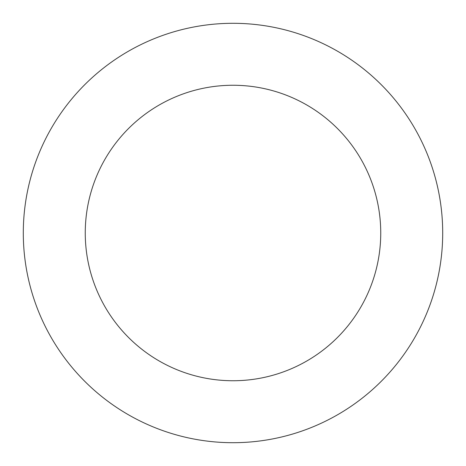 <?xml version="1.0" encoding="UTF-8"?>
<svg xmlns="http://www.w3.org/2000/svg" width="466" height="466" viewBox="0 0 466 466"><rect width="100%" height="100%" fill="white"/><g stroke="black" fill="none" stroke-linecap="round" stroke-linejoin="round"><path stroke-width="0.35" stroke-dasharray="2.33 1.75" d="M380.745 233A147.745 147.745 0 0 0 233 85.255A147.745 147.745 0 0 0 85.255 233A147.745 147.745 0 0 0 233 380.745A147.745 147.745 0 0 0 380.745 233M442.7 233A209.7 209.7 0 0 0 233 23.3A209.7 209.7 0 0 0 23.3 233A209.7 209.7 0 0 0 233 442.7A209.7 209.7 0 0 0 442.7 233"/><path stroke-width="0.7" d="M380.745 233A147.745 147.745 0 0 0 233 85.255A147.745 147.745 0 0 0 85.255 233A147.745 147.745 0 0 0 233 380.745A147.745 147.745 0 0 0 380.745 233M442.7 233A209.7 209.7 0 0 0 233 23.3A209.7 209.7 0 0 0 23.3 233A209.7 209.7 0 0 0 233 442.7A209.7 209.7 0 0 0 442.7 233"/></g></svg>
